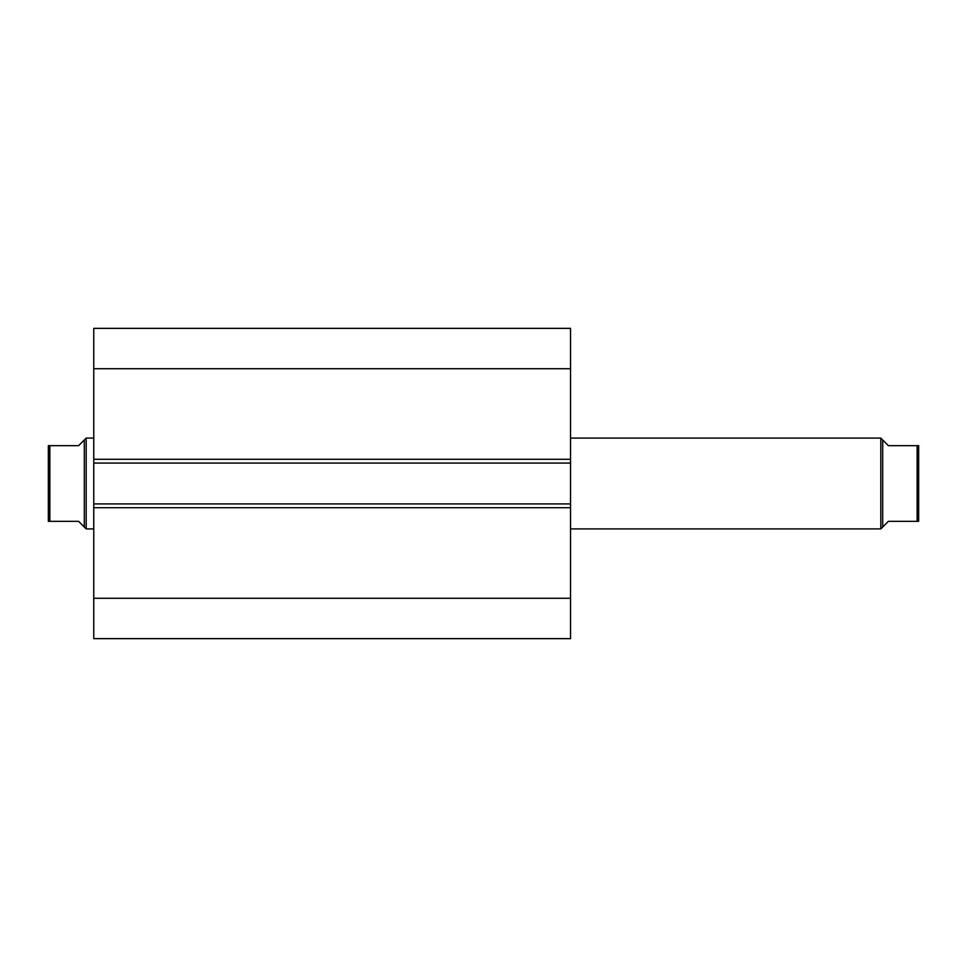 <?xml version="1.0" encoding="UTF-8"?>
<svg xmlns="http://www.w3.org/2000/svg" width="967" height="967" viewBox="0 0 967 967"><rect width="100%" height="100%" fill="white"/><g stroke="black" fill="none" stroke-linecap="round" stroke-linejoin="round"><path stroke-width="1.45" d="M93.763 459.289L93.763 328.357L570.53 328.357L570.53 463.072L93.763 463.072L93.763 459.289L570.53 459.289M570.53 503.928L570.53 507.711L93.763 507.711L93.763 503.928L570.53 503.928L570.53 463.072M570.53 507.711L570.53 638.643L93.763 638.643L93.763 507.711M93.763 503.928L93.763 463.072M93.763 368.729L570.53 368.729M570.53 598.271L93.763 598.271M882.702 527.015L882.702 439.985L880.816 438.087L880.816 528.913L888.383 521.334L918.65 521.334L917.139 521.334L917.139 445.666L888.383 445.666L882.702 439.985M570.53 528.913L880.816 528.913M570.53 438.087L880.816 438.087M84.298 439.985L78.617 445.666L48.35 445.666L49.861 445.666L49.861 521.334L48.35 521.334L78.617 521.334L84.298 527.015L84.298 439.985L86.184 438.087L93.763 438.087M84.298 527.015L86.184 528.913L86.184 438.087M93.763 528.913L86.184 528.913M48.35 521.334L48.35 445.666M917.139 445.666L918.65 445.666L917.139 445.666M918.65 521.334L918.65 445.666"/></g></svg>
